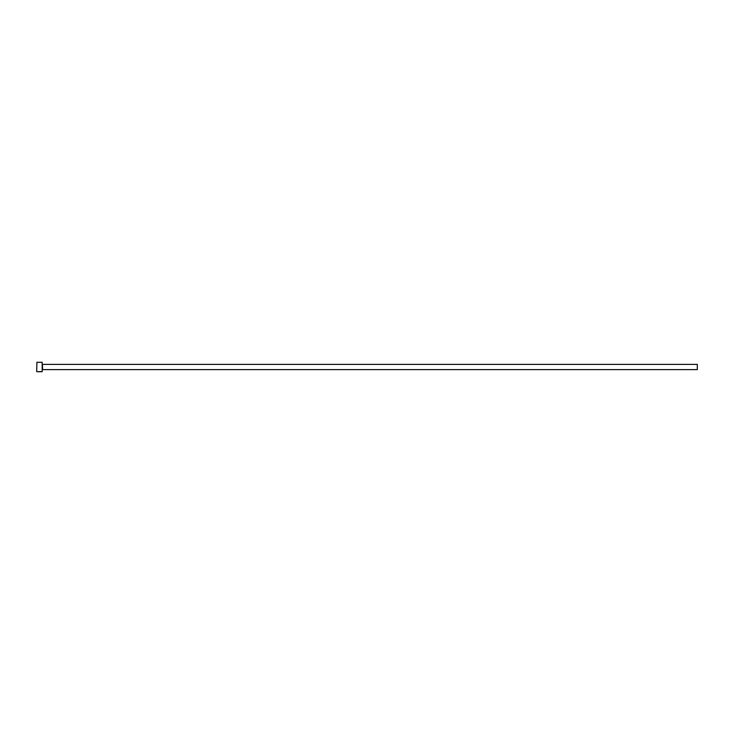 <?xml version="1.0" encoding="UTF-8"?>
<svg xmlns="http://www.w3.org/2000/svg" width="734" height="734" viewBox="0 0 734 734"><rect width="100%" height="100%" fill="white"/><g stroke="black" fill="none" stroke-linecap="round" stroke-linejoin="round"><path stroke-width="1.1" d="M38.168 371.688L40.966 371.624M42.177 362.284L42.177 371.716L42.177 362.284L36.893 362.284L36.7 371.532L36.893 362.284M42.645 364.403L697.3 364.403L697.3 369.597L42.645 369.597L42.361 364.119M37.718 371.716L39.664 371.716M42.177 371.716L41.26 371.716M40.902 371.716L36.893 371.716"/></g></svg>
